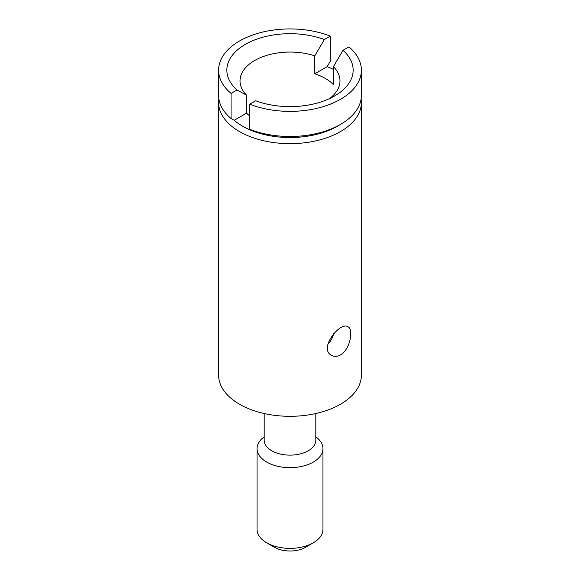 <?xml version="1.0" encoding="UTF-8"?>
<svg xmlns="http://www.w3.org/2000/svg" width="580" height="580" viewBox="0 0 580 580"><rect width="100%" height="100%" fill="white"/><g stroke="black" fill="none" stroke-linecap="round" stroke-linejoin="round"><path stroke-width="0.87" d="M218.87 98.854A71.398 41.224 0 0 0 218.602 102.443L218.602 375.086A71.398 41.224 0 0 0 290 416.31A71.398 41.224 0 0 0 361.398 375.086L361.398 102.443A71.398 41.224 0 0 0 361.13 98.854M218.602 102.443A71.398 41.224 0 0 0 290 143.659A71.398 41.224 0 0 0 361.398 102.443M340.489 354.909C350.204 349.61 353.727 329.215 348.043 326.794C340.228 321.11 318.13 348.739 331.571 355.33C334.261 356.816 337.226 356.678 340.489 354.909M329.454 98.629A49.981 28.855 0 0 0 339.981 80.917A49.981 28.855 0 0 0 333.406 66.613L333.406 84.557A49.981 28.855 0 0 0 314.766 73.79L314.766 55.854A49.981 28.855 0 0 0 254.663 60.516A49.981 28.855 0 0 0 240.018 80.917A49.981 28.855 0 0 0 246.594 95.214L246.594 113.151A49.981 28.855 0 0 0 249.704 115.92M333.732 333.616C332.558 337.93 330.593 341.482 327.83 344.274M314.766 55.854L324.358 39.556A63.162 36.467 0 0 0 245.34 44.37A63.162 36.467 0 0 0 237.002 89.987L246.594 95.214M249.704 104.182L249.704 129.297A71.398 41.224 0 0 0 340.489 124.41A71.398 41.224 0 0 0 361.398 95.265L361.398 70.151A71.398 41.224 0 0 1 323.321 106.611A71.398 41.224 0 0 1 249.704 104.182L255.642 100.753A63.162 36.467 0 0 0 334.66 95.939A63.162 36.467 0 0 0 342.998 50.315L333.406 66.613M361.398 70.151A71.398 41.224 0 0 0 348.935 46.886L342.998 50.315M218.602 70.151L218.602 95.265A71.398 41.224 0 0 0 231.065 118.53L231.065 93.416A71.398 41.224 0 0 1 218.602 70.151A71.398 41.224 0 0 1 256.679 33.698A71.398 41.224 0 0 1 330.296 36.127L330.296 61.241L327.135 66.656A67.004 38.686 0 0 1 333.406 69.382M249.704 129.297L252.865 131.051A67.004 38.686 0 0 1 234.226 120.292L231.065 118.53M252.865 131.051A67.004 38.686 0 0 0 337.379 126.208L340.489 124.41M264.19 436.805A32.951 19.024 0 0 0 257.049 448.63L257.049 529.351A32.951 19.024 0 0 0 266.699 542.8A32.951 19.024 0 0 0 313.301 542.8A32.951 19.024 0 0 0 322.951 529.351L322.951 448.63A32.951 19.024 0 0 0 315.81 436.805M257.049 448.63A32.951 19.024 0 0 0 277.392 466.204A32.951 19.024 0 0 0 313.301 462.086A32.951 19.024 0 0 0 322.951 448.63M266.699 542.8L274.463 547.288A21.968 12.68 0 0 0 305.537 547.288L313.301 542.8M330.296 36.127L324.358 39.556M237.002 89.987L231.065 93.416M234.226 120.292L246.594 113.151M314.766 73.79L327.135 66.656M264.19 413.518L264.19 440.227A25.81 14.906 0 0 0 280.118 453.995A25.81 14.906 0 0 0 308.255 450.769A25.81 14.906 0 0 0 315.81 440.227L315.81 413.518"/></g></svg>
